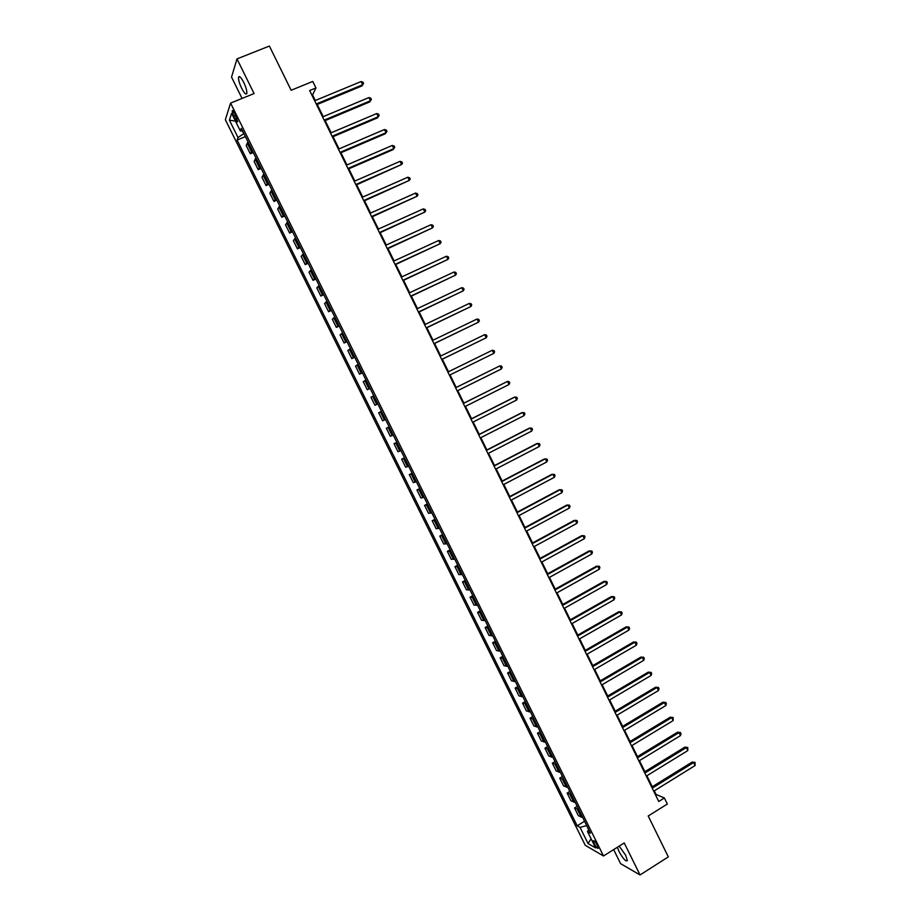 <?xml version="1.0" encoding="UTF-8"?>
<svg xmlns="http://www.w3.org/2000/svg" width="921" height="921" viewBox="0 0 921 921"><rect width="100%" height="100%" fill="white"/><g stroke="black" fill="none" stroke-linecap="round" stroke-linejoin="round"><path stroke-width="1.38" d="M617.392 847.251L619.016 851.511C623.149 858.879 625.923 861.906 627.339 860.605L625.647 855.218L619.177 846.134M243.685 82.291C240.98 77.18 239.253 75.522 238.527 77.306C238.366 79.816 239.414 83.5 241.705 88.37C244.399 93.47 246.114 95.128 246.851 93.343C247.024 90.857 245.976 87.173 243.685 82.291M597.372 845.443C595.277 841.69 593.907 840.159 593.262 840.838L594.16 843.601C596.255 847.343 597.625 848.874 598.282 848.206L597.372 845.443M613.651 849.611L620.593 863.656L640.037 874.95L668.324 856.887L648.2 815.994L667.345 804.021L664.375 797.977L656.051 794.455L654.278 790.851M225.357 119.742L585.238 845.282L603.497 855.977L230.572 103.094L225.357 119.742M230.572 103.094L254.081 93.551L236.973 58.909L231.539 77.122L242.073 98.42M236.973 58.909L269.393 46.05L291.14 90.27L312.76 81.428L315.949 87.932L309.629 90.523L658.757 801.477L664.375 797.977M233.773 116.219L235.212 119.097C236.559 121.653 237.399 122.493 237.733 121.607L234.705 113.41C233.347 110.854 232.506 110.013 232.184 110.9L233.773 116.219L235.707 115.424M242.269 130.794L243.72 133.718L237.998 137.528L237.1 140.05L577.179 825.792L584.57 821.233M237.998 137.528L229.398 120.156L231.608 113.318L240.346 130.966L242.499 130.77M588.738 829.66L587.494 831.525L590.488 833.183L241.29 128.33L240.346 130.966M587.494 831.525L595.622 847.919L588.059 843.544L580.046 827.38L577.179 825.792M640.037 874.95L624.231 842.957L603.497 855.977M315.281 100.493L312.553 94.932L315.949 87.932M652.264 786.741L646.864 775.747M644.873 771.683L639.45 760.631M637.459 756.602L632.013 745.492M630.045 741.497L624.565 730.33M622.619 726.37L617.105 715.145M615.182 711.208L609.633 699.937M607.722 696.034L602.15 684.694M600.262 680.838L594.667 669.44M592.779 665.618L587.161 654.152M585.296 650.364L579.643 638.852M577.801 635.099L572.114 623.517M570.283 619.798L564.573 608.159M562.766 604.475L557.021 592.779M555.225 589.129L549.457 577.375M547.684 573.771L541.882 561.948M540.12 558.379L534.295 546.498M532.557 542.964L526.697 531.026M524.97 527.514L519.087 515.518M517.383 512.053L511.454 499.999M509.774 496.569L503.822 484.446M502.152 481.05L496.177 468.87M494.531 465.519L488.51 453.27M486.887 449.955L480.843 437.648M479.231 434.367L473.164 422.002M471.564 418.756L465.462 406.322M463.885 403.122L457.749 390.631M456.194 387.453L450.035 374.905M448.492 371.762L442.322 359.202M440.756 356.001L434.597 343.475M433.008 340.229L426.86 327.715M425.237 324.422L419.113 311.931M417.466 308.593L411.353 296.136M409.684 292.74L403.582 280.295M401.89 276.864L395.788 264.442M394.073 260.954L387.994 248.566M386.256 245.021L380.177 232.656M378.416 229.064L372.36 216.723M370.576 213.085L364.52 200.766M362.713 197.082L356.669 184.776M354.838 181.046L348.806 168.773M346.952 164.986L340.943 152.736M339.055 148.903L333.045 136.676M331.146 132.797L325.148 120.593M323.225 116.656L317.238 104.476M586.689 825.527L588.611 829.856M311.908 95.197L312.553 94.932M237.1 140.05L245.389 136.607M248.048 141.984L246.206 145.495L250.316 153.772L253.275 152.529M582.671 817.411L578.376 815.73L574.543 807.982L577.202 806.359M575.234 802.398L570.997 800.833L567.152 793.073L569.811 791.461M567.797 787.374L563.606 785.912L559.749 778.141L562.42 776.53M560.336 772.316L556.192 770.969L552.347 763.187L555.018 761.586M552.865 757.235L548.778 756.003L544.921 748.209L547.604 746.62M545.382 742.13L541.352 741.014L537.484 733.208L540.178 731.631M537.887 727.014L533.915 726.001L530.036 718.184L532.741 716.607M530.381 711.864L526.455 710.966L522.575 703.137L525.281 701.572M522.863 696.69L518.995 695.908L515.115 688.068L517.821 686.513M515.334 681.494L511.523 680.826L507.632 672.975L510.349 671.421M507.793 666.274L504.04 665.722L500.138 657.859L502.866 656.316M500.241 651.032L496.534 650.594L492.631 642.72L495.371 641.189M492.677 635.766L489.028 635.444L485.125 627.546L487.854 626.027M485.102 620.466L481.51 620.259L477.596 612.361L480.336 610.853M477.515 605.155L473.97 605.062L470.055 597.153L472.807 595.645M469.917 589.82L466.429 589.843L462.503 581.911L465.266 580.414M462.307 574.451L458.877 574.6L454.939 566.657L457.714 565.172M454.686 559.07L451.302 559.323L447.364 551.38L450.139 549.895M447.053 543.655L443.726 544.035L439.778 536.068L442.564 534.594M439.398 528.217L436.14 528.712L432.179 520.733L434.977 519.271M431.742 512.755L428.53 513.365L424.569 505.387L427.367 503.937M424.074 497.271L420.92 498.008L416.948 490.007L419.757 488.567M416.384 481.764L413.287 482.616L409.315 474.603L412.124 473.164M408.694 466.233L405.654 467.2L401.671 459.176L404.492 457.749M400.98 450.668L397.999 451.762L394.015 443.726L396.836 442.31M393.267 435.092L390.331 436.301L386.348 428.253L389.18 426.849M385.531 419.481L382.664 420.816L378.669 412.746L381.501 411.353L378.669 412.746M377.783 403.847L374.974 405.298L377.817 403.905M374.974 405.298L370.967 397.227L373.753 395.708M370.035 388.19L367.272 389.767L370.127 388.386M367.272 389.767L363.265 381.674L365.994 380.039M362.264 372.51L359.558 374.202L362.425 372.832M359.558 374.202L355.552 366.109L358.211 364.348M354.481 356.807L351.834 358.626L354.7 357.256M351.834 358.626L347.816 350.51L350.429 348.633M346.687 341.069L344.097 343.015L346.975 341.656M344.097 343.015L340.079 334.887L342.624 332.884M338.882 325.32L336.349 327.381L339.239 326.034M336.349 327.381L332.32 319.242L334.818 317.112M331.065 309.537L328.59 311.724L331.479 310.389M328.59 311.724L324.549 303.573L326.99 301.317M323.236 293.73L320.819 296.044L323.72 294.708M320.819 296.044L316.778 287.87L319.15 285.498M315.385 277.9L313.036 280.329L315.938 279.017M313.036 280.329L308.984 272.156L311.31 269.657M307.533 262.036L305.242 264.603L308.155 263.291M305.242 264.603L301.179 256.406L303.446 253.782M299.659 246.16L297.425 248.843L300.35 247.542M297.425 248.843L293.362 240.634L295.572 237.894M291.784 230.25L289.608 233.059L292.533 231.77M289.608 233.059L285.533 224.839L287.674 221.973M283.887 214.317L281.78 217.252L284.704 215.975M281.78 217.252L277.693 209.021L279.777 206.028M275.978 198.36L273.928 201.423L276.864 200.145M273.928 201.423L269.841 193.18L271.868 190.048M268.069 182.381L266.065 185.558L269.013 184.304M266.065 185.558L261.978 177.304L263.936 174.057M260.136 166.367L258.202 169.683L261.15 168.428M258.202 169.683L254.104 161.405L256.003 158.032M252.193 150.33L250.316 153.772M389.249 426.976L386.348 428.253M396.974 442.575L394.015 443.726M404.687 458.14L401.671 459.176M412.389 473.693L409.315 474.603M420.08 489.212L416.948 490.007M427.758 504.708L424.569 505.387M435.414 520.181L432.179 520.733M443.07 535.631L439.778 536.068M450.714 551.057L447.364 551.38M458.347 566.45L454.939 566.657M465.957 581.83L462.503 581.911M473.567 597.176L470.055 597.153M481.165 612.511L477.596 612.361M488.74 627.811L485.125 627.546M496.315 643.088L492.631 642.72M503.868 658.354L500.138 657.859M511.42 673.585L507.632 672.975M518.949 688.793L515.115 688.068M526.478 703.978L522.575 703.137M533.984 719.14L530.036 718.184M541.49 734.267L537.484 733.208M548.974 749.383L544.921 748.209M556.445 764.476L552.347 763.187M563.917 779.546L559.749 778.141M571.365 794.593L567.152 793.073M578.814 809.605L574.543 807.982M580.046 827.38L586.516 825.63M235.465 121.123L229.398 120.156M588.059 843.544L591.086 838.755M316.605 104.741L361.976 85.929L362.655 84.755L316.237 103.992M361.09 81.555L362.955 82.211L363.588 83.489L362.655 84.755L361.09 81.555L314.648 100.757M363.588 83.489L361.976 85.929M324.514 120.858L369.77 101.897L370.472 100.757L324.169 120.156M368.907 97.568L370.76 98.202L371.382 99.48L370.472 100.757L368.907 97.568L322.592 116.921M371.382 99.48L369.77 101.897M332.423 136.941L377.552 117.83L378.278 116.737L332.101 136.285M376.712 113.548L378.554 114.158L379.176 115.436L378.278 116.737L376.712 113.548L330.512 133.061M379.176 115.436L377.552 117.83M340.31 153.013L385.323 133.741L386.06 132.693L340.01 152.391M384.506 129.504L386.336 130.103L386.958 131.369L386.06 132.693L384.506 129.504L338.421 149.179M348.184 169.05L393.083 149.628L393.843 148.615L347.908 168.474M392.288 145.437L394.107 146.013L394.729 147.279L393.843 148.615L392.288 145.437L346.319 165.262M356.047 185.052L401.602 164.514L355.782 184.534M400.048 161.336L401.867 161.9L402.489 163.167L401.602 164.514L400.048 161.336L354.217 181.322M363.899 201.043L409.35 180.389L363.657 200.559M407.807 177.223L409.603 177.765L410.225 179.031L409.35 180.389L407.807 177.223L362.091 197.359M371.727 216.999L417.098 196.242L371.52 216.562M415.544 193.076L417.34 193.594L417.961 194.861L417.098 196.242L415.544 193.076L369.943 213.361M379.556 232.932L424.823 212.072L379.36 232.541M423.28 208.906L425.065 209.412L425.675 210.667L424.823 212.072L423.28 208.906L377.794 229.352M387.373 248.843L432.536 227.867L387.2 248.497M430.993 224.712L432.766 225.196L433.388 226.462L432.536 227.867L430.993 224.712L385.634 245.308M395.167 264.73L440.238 243.651L395.017 264.419M438.707 240.496L440.468 240.957L441.078 242.211L440.238 243.651L438.707 240.496L393.463 261.242M402.961 280.583L447.928 259.4L402.834 280.329M446.397 256.245L448.147 256.694L448.757 257.949L447.928 259.4L446.397 256.245L401.268 277.14M410.731 296.424L455.607 275.126L410.628 296.205M454.076 271.983L455.814 272.409L456.425 273.664L455.607 275.126L454.076 271.983L409.074 293.028M418.502 312.231L463.275 290.829L418.41 312.046M461.743 287.686L463.47 288.089L464.092 289.344L463.275 290.829L461.743 287.686L416.856 308.88M426.25 328.014L470.93 306.497L426.181 327.876M469.399 303.366L471.126 303.757L471.736 305.012L470.93 306.497L469.399 303.366L424.627 324.71M433.987 343.763L478.575 322.154L433.941 343.683M477.043 319.023L478.759 319.391L479.369 320.646L478.575 322.154L477.043 319.023L432.386 340.517M441.712 359.501L486.207 337.777L441.689 359.455M484.676 334.657L486.38 335.002L486.99 336.257L486.207 337.777L484.676 334.657L440.146 356.3M492.298 350.256L493.99 350.59L494.6 351.845L493.829 353.376L449.425 375.204L493.829 353.376L492.298 350.256L447.882 372.061M455.607 387.787L499.907 365.844L501.427 368.953L457.15 390.93M455.584 387.753L499.907 365.844L501.588 366.155L502.198 367.398L501.427 368.953M463.321 403.49L507.506 381.398L509.025 384.506L464.852 406.633M463.286 403.421L507.506 381.398L509.175 381.697L509.785 382.94L509.025 384.506M471.011 419.17L515.092 396.939L516.612 400.036L472.554 422.302M470.965 419.055L514.045 397.319L516.75 397.216L517.36 398.459L516.612 400.036M478.701 434.827L522.668 412.447L524.176 415.544L480.244 437.959M478.632 434.677L521.608 412.792L524.314 412.712L524.924 413.943L524.176 415.544M486.38 450.461L530.231 427.931L531.739 431.028L487.911 453.581M486.288 450.265L529.149 428.242L531.866 428.173L532.476 429.405L531.739 431.028M494.047 466.061L537.772 443.392L539.292 446.478L495.579 469.18M493.932 465.83L536.678 443.657L539.407 443.611L540.005 444.855L539.292 446.478M501.692 481.648L545.313 458.831L546.821 461.916L503.223 484.757M501.554 481.361L544.196 459.061L546.936 459.038L547.535 460.27L546.821 461.916M509.336 497.202L552.842 474.234L554.35 477.32L510.867 500.31M509.175 496.88L551.702 474.43L554.454 474.43L555.052 475.662L554.35 477.32M516.969 512.732L560.359 489.627L561.856 492.7L518.488 515.841M516.785 512.375L559.208 489.788L561.96 489.799L562.558 491.031L561.856 492.7M524.579 528.24L567.854 504.996L569.362 508.058L526.098 531.336M524.383 527.837L566.691 505.111L569.443 505.145L570.041 506.377L569.362 508.058M532.188 543.724L575.349 520.33L576.845 523.393L533.708 546.821M531.97 543.275L574.163 520.411L576.926 520.469L577.525 521.689L576.845 523.393M539.775 559.185L582.832 535.642L584.317 538.704L541.295 562.27M539.533 558.702L581.623 535.7L584.398 535.769L584.996 536.989L584.317 538.704M547.35 574.623L590.292 550.942L591.789 553.993L548.87 577.697M547.097 574.094L589.072 550.954L591.858 551.046L592.456 552.266L591.789 553.993M554.926 590.027L597.752 566.208L599.237 569.259L556.434 593.112M554.638 589.463L596.509 566.185L599.306 566.288L599.893 567.509L599.237 569.259M562.478 605.419L605.201 581.45L606.686 584.501L563.986 608.493M562.178 604.809L603.934 581.393L606.732 581.519L607.33 582.74L606.686 584.501M603.934 581.393L606.732 581.519M570.018 620.777L612.626 596.67L614.111 599.721L571.527 623.851M569.708 620.132L611.36 596.578L614.157 596.727L614.756 597.936L614.111 599.721M611.36 596.578L614.157 596.727M577.559 636.112L620.052 611.878L621.537 614.906L579.056 639.174M577.214 635.421L618.762 611.728L621.571 611.901L622.159 613.121L621.537 614.906M618.762 611.728L621.571 611.901M585.077 651.423L627.454 627.051L628.939 630.079L586.573 654.486M584.72 650.698L626.153 626.867L628.974 627.063L629.561 628.272L628.939 630.079M626.153 626.867L628.974 627.063M592.583 666.723L634.857 642.202L636.33 645.23L594.08 669.774M592.203 665.952L633.533 641.983L636.365 642.19L636.952 643.411L636.33 645.23M633.533 641.983L636.365 642.19M600.078 681.989L642.248 657.329L643.721 660.345L601.574 685.04M599.686 681.172L640.901 657.076L643.733 657.306L644.332 658.515L643.721 660.345M640.901 657.076L643.733 657.306M607.561 697.232L649.616 672.434L651.089 675.45L609.057 700.271M607.146 696.38L648.257 672.146L651.101 672.388L651.688 673.596L651.089 675.45M648.257 672.146L651.101 672.388M615.044 712.44L656.984 687.503L658.457 690.52L616.529 715.49M614.606 711.553L655.614 687.193L658.457 687.457L659.045 688.655L658.457 690.52M655.614 687.193L658.457 687.457M622.504 727.636L664.34 702.562L665.802 705.578L623.989 730.675M622.043 726.715L662.947 702.205L665.802 702.493L666.39 703.702L665.802 705.578M662.947 702.205L665.802 702.493M629.952 742.81L671.674 717.597L673.147 720.602L631.438 745.837M629.48 741.842L670.269 717.206L673.136 717.517L673.147 720.602M670.269 717.206L673.136 717.517M637.39 757.96L679.007 732.609L680.469 735.614L638.875 760.988M636.895 756.947L677.58 732.183L680.446 732.506L681.033 733.703L680.469 735.614M677.58 732.183L680.446 732.506M644.815 773.076L686.329 747.599L687.791 750.592L646.3 776.104M644.297 772.028L684.879 747.127L687.757 747.472L687.791 750.592M684.879 747.127L687.757 747.472M652.229 788.18L693.628 762.565L695.09 765.547L653.714 791.197M651.7 787.098L692.178 762.058L695.056 762.427L695.09 765.547M692.178 762.058L695.056 762.427M251.295 151.343L247.162 143.008M259.227 167.346L255.105 159.022M267.148 183.325L263.026 175.013M275.045 199.281L270.935 190.992M282.943 215.215L278.844 206.926M290.817 231.113L286.73 222.847M298.692 246.989L294.605 238.735M306.543 262.853L302.468 254.61M314.383 278.672L310.308 270.452M322.223 294.478L318.148 286.27M330.04 310.262L325.976 302.053M337.846 326.011L333.782 317.826M345.64 341.737L341.587 333.563M353.422 357.44L349.37 349.278M361.182 373.12L357.152 364.969M368.941 388.777L364.912 380.638M376.689 404.411L372.66 396.283M384.414 420.011L380.396 411.906M392.139 435.587L388.121 427.494M399.841 451.152L395.834 443.059M407.543 466.682L403.536 458.6M415.221 482.19L411.227 474.119M422.9 497.662L418.905 489.615M430.556 513.124L426.573 505.088M438.2 528.562L434.228 520.538M445.833 543.966L441.873 535.953M453.466 559.346L449.494 551.357M461.076 574.716L457.115 566.726M468.674 590.05L464.725 582.072M476.261 605.362L472.312 597.407M483.836 620.65L479.899 612.707M491.4 635.916L487.462 627.984M498.952 651.159L495.026 643.238M506.492 666.378L502.567 658.469M514.022 681.575L510.107 673.677M521.539 696.737L517.625 688.85M529.045 711.887L525.143 704.012M536.54 727.014L532.637 719.151M544.012 742.107L540.132 734.256M551.483 757.189L547.604 749.349M558.943 772.235L555.064 764.418M566.392 787.271L562.524 779.454M573.829 802.272L569.961 794.478M581.255 817.261L577.398 809.467M237.019 118.349L235.212 119.097M239.863 76.777L238.527 77.306M232.817 110.647L232.184 110.9"/></g></svg>
